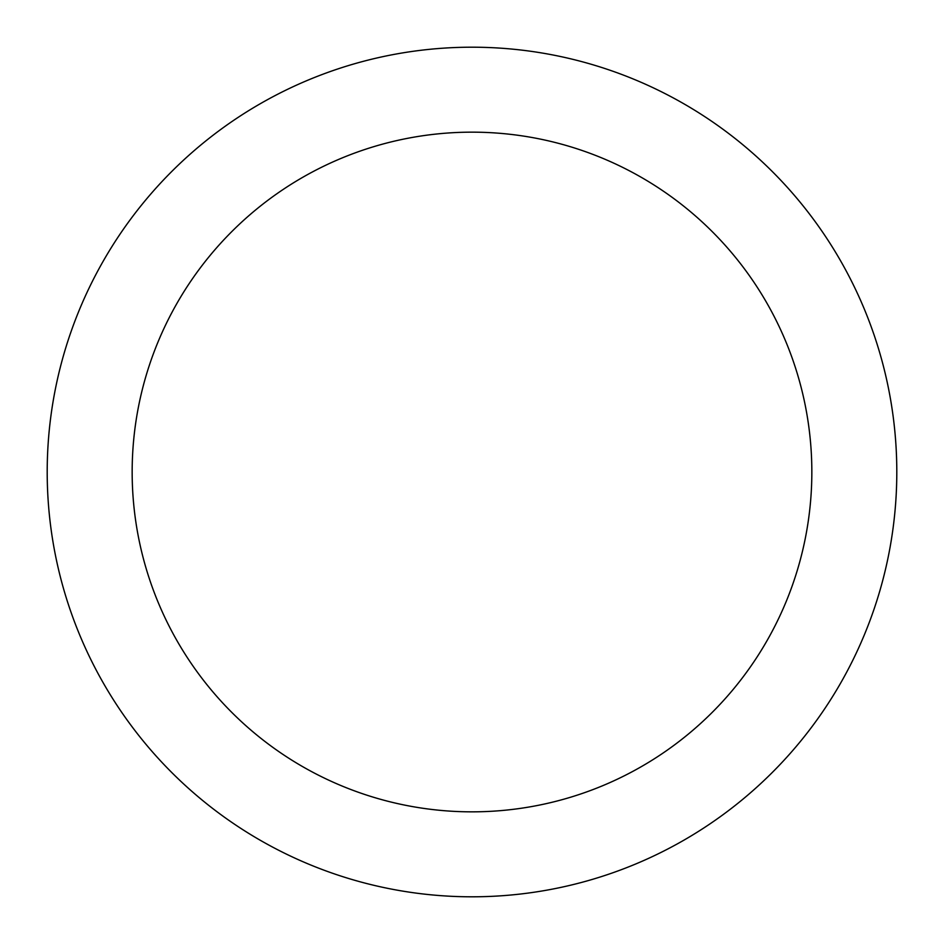 <?xml version="1.0" encoding="UTF-8"?>
<svg xmlns="http://www.w3.org/2000/svg" width="944" height="944" viewBox="0 0 944 944"><rect width="100%" height="100%" fill="white"/><g stroke="black" fill="none" stroke-linecap="round" stroke-linejoin="round"><path stroke-width="1.42" d="M811.84 472A339.84 339.84 0 0 0 472 132.16A339.84 339.84 0 0 0 132.16 472A339.84 339.84 0 0 0 472 811.84A339.84 339.84 0 0 0 811.84 472M896.8 472A424.8 424.8 0 0 0 472 47.2A424.8 424.8 0 0 0 47.2 472A424.8 424.8 0 0 0 472 896.8A424.8 424.8 0 0 0 896.8 472"/></g></svg>
